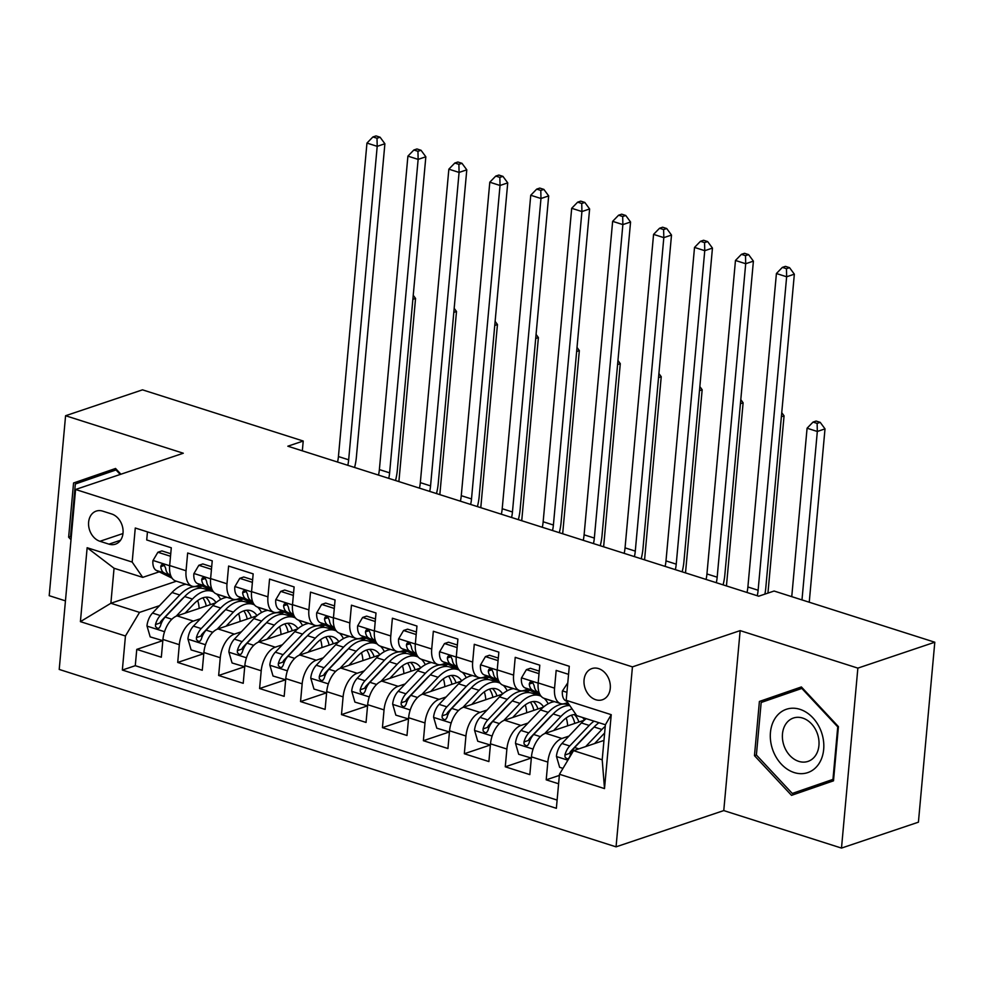 <?xml version="1.0" encoding="UTF-8"?>
<svg xmlns="http://www.w3.org/2000/svg" width="984" height="984" viewBox="0 0 984 984"><rect width="100%" height="100%" fill="white"/><g stroke="black" fill="none" stroke-linecap="round" stroke-linejoin="round"><path stroke-width="1.48" d="M598.579 668.603A16.457 12.755 -108.6 0 0 591.913 668.579A16.457 12.755 -108.6 0 0 584.127 684.114A16.457 12.755 -108.6 0 0 595.738 699.735A16.457 12.755 -108.6 0 0 602.405 699.759A16.457 12.755 -108.6 0 0 610.191 684.224A16.457 12.755 -108.6 0 0 598.579 668.603M841.492 848.085L857.864 668.124L740.153 630.621L723.769 810.582L841.492 848.085L918.416 822.181L934.8 642.22L774.088 591.027L758.701 596.206L287.832 446.207L303.22 441.029L142.508 389.836L65.584 415.728L49.2 595.689L65.448 600.867M723.769 810.582L616.058 846.843L59.212 669.44L75.584 489.478L632.441 666.881L616.058 846.843M568.567 674.347L556.169 670.399L554.558 688.148L538.174 682.933A20.566 11.291 107.7 0 0 544.25 698.382L560.622 703.597A20.566 11.291 -72.3 0 1 554.558 688.148M538.174 682.933L539.798 665.184L515.222 657.349L513.611 675.11L497.228 669.883A20.566 11.291 107.7 0 0 503.304 685.344L519.675 690.559A20.566 11.291 -72.3 0 1 513.611 675.11M497.228 669.883L498.851 652.134L474.276 644.311L472.664 662.06L456.281 656.845A20.566 11.291 107.7 0 0 462.357 672.293L478.728 677.509A20.566 11.291 -72.3 0 1 472.664 662.06M456.281 656.845L457.904 639.096L433.341 631.261L431.718 649.022L415.346 643.807A20.566 11.291 107.7 0 0 421.41 659.255L437.782 664.471A20.566 11.291 -72.3 0 1 431.718 649.022M415.346 643.807L416.958 626.045L392.395 618.223L390.771 635.971L374.4 630.756A20.566 11.291 107.7 0 0 380.464 646.205A39.335 21.587 -72.3 0 1 384.363 651.654M374.4 630.756L376.011 613.007L351.448 605.185L349.824 622.933L333.453 617.718A20.566 11.291 107.7 0 0 339.517 633.167L355.901 638.382A20.566 11.291 -72.3 0 1 349.824 622.933M333.453 617.718L335.064 599.957L310.501 592.134L308.89 609.883L292.506 604.668A20.566 11.291 107.7 0 0 298.57 620.117L314.954 625.344A20.566 11.291 -72.3 0 1 308.89 609.883M292.506 604.668L294.118 586.919L269.555 579.096L267.943 596.845L251.56 591.63A20.566 11.291 107.7 0 0 257.623 607.079L274.007 612.294A20.566 11.291 -72.3 0 1 267.943 596.845M251.56 591.63L253.171 573.869L228.608 566.046L226.996 583.795L210.613 578.58A20.566 11.291 107.7 0 0 216.689 594.029L233.06 599.256A20.566 11.291 -72.3 0 1 226.996 583.795M210.613 578.58L212.237 560.831L187.661 553.008L186.05 570.757A20.566 11.291 107.7 0 0 192.114 586.206A20.566 11.291 107.7 0 0 196.591 586.07L200.146 584.865M215.791 602.823L177.022 615.873A20.566 11.291 107.7 0 0 162.938 639.465L161.327 657.226L136.764 649.391L162.397 640.769M200.441 618.715L193.405 621.088A20.566 11.291 107.7 0 0 179.322 644.692L177.71 662.441L203.344 653.806M177.71 662.441L202.273 670.264L203.885 652.515A20.566 11.291 107.7 0 1 217.968 628.911L256.738 615.861M297.685 628.911L258.915 641.962A20.566 11.291 107.7 0 0 244.832 665.553L243.22 683.314L218.645 675.479L244.29 666.857M338.631 641.949L299.862 655A20.566 11.291 107.7 0 0 285.778 678.603L284.167 696.352L259.591 688.529L285.225 679.895M379.578 655L340.808 668.05A20.566 11.291 107.7 0 0 326.725 691.641L325.114 709.403L300.538 701.567L326.171 692.945M420.512 668.038L381.743 681.088A20.566 11.291 107.7 0 0 367.672 704.692L366.048 722.441L341.485 714.618L367.118 705.983M461.459 681.088L422.689 694.138A20.566 11.291 107.7 0 0 408.618 717.73L406.995 735.491L382.432 727.656L408.065 719.033M502.406 694.126L463.636 707.176A20.566 11.291 107.7 0 0 449.553 730.78L447.941 748.529L423.378 740.706L449.012 732.071M543.352 707.164L504.583 720.214A20.566 11.291 107.7 0 0 490.499 743.818L488.888 761.567L464.325 753.744L489.958 745.122M584.299 720.214L545.53 733.264A20.566 11.291 107.7 0 0 531.446 756.868L529.835 774.617L505.272 766.794L530.905 758.16M560.622 703.597A20.566 11.291 -72.3 0 0 565.099 703.462L567.743 702.576M519.675 690.559A20.566 11.291 -72.3 0 0 524.152 690.424L527.707 689.218M478.728 677.509A20.566 11.291 -72.3 0 0 483.206 677.373L486.76 676.18M437.782 664.471A20.566 11.291 -72.3 0 0 442.259 664.335L445.813 663.13M390.771 635.971A20.566 11.291 -72.3 0 0 396.847 651.42A20.566 11.291 -72.3 0 0 401.312 651.285L404.867 650.092M355.901 638.382A20.566 11.291 -72.3 0 0 360.365 638.247L363.932 637.042M314.954 625.344A20.566 11.291 -72.3 0 0 319.419 625.197L322.986 624.004M274.007 612.294A20.566 11.291 -72.3 0 0 278.484 612.159L282.039 610.953M233.06 599.256A20.566 11.291 -72.3 0 0 237.538 599.108L241.092 597.915M99.938 541.286L108.953 544.152A15.941 12.362 -108.6 0 0 115.411 544.177A15.941 12.362 -108.6 0 0 122.951 529.134A15.941 12.362 -108.6 0 0 111.696 513.992L102.693 511.127A15.941 12.362 -108.6 0 0 96.235 511.102A15.941 12.362 -108.6 0 0 88.695 526.157A15.941 12.362 -108.6 0 0 99.938 541.286L122.975 533.537M603.979 740.411L573.549 750.657L602.208 759.783L605.394 724.765L576.735 715.639L566.194 700.325L569.293 666.279L135.275 528.014L132.176 562.061L142.717 577.374L159.199 571.827M566.194 700.325L611.236 714.679L604.508 788.602L559.466 774.26L556.366 808.307L122.348 670.043L125.448 635.996L80.405 621.642L87.145 547.719L132.176 562.061M568.949 736.106L561.901 738.48L545.53 733.264M528.002 723.068L520.966 725.442L504.583 720.214M536.28 693.449L534.57 694.028M487.055 710.018L480.02 712.391L463.636 707.176M495.346 680.411L493.624 680.989M446.109 696.979L439.073 699.353L422.689 694.138M454.399 667.361L452.689 667.939M405.174 683.941L398.126 686.303L381.743 681.088M413.452 654.323L411.743 654.901M364.228 670.891L357.18 673.265L340.808 668.05M372.506 641.285L370.796 641.851M323.281 657.853L316.233 660.215L299.862 655M331.559 628.235L329.849 628.813M282.334 644.803L275.286 647.177L258.915 641.962M290.612 615.197L288.902 615.763M241.387 631.765L234.352 634.126L217.968 628.911M249.665 602.147L247.956 602.725M136.764 649.391L135.275 665.688L557.116 800.078M561.901 738.48A20.566 11.291 -72.3 0 0 547.83 762.083L546.206 779.832L558.604 783.781M505.272 766.794L506.883 749.033A20.566 11.291 -72.3 0 1 520.966 725.442M464.325 753.744L465.936 735.995A20.566 11.291 -72.3 0 1 480.02 712.391M423.378 740.706L424.99 722.945A20.566 11.291 -72.3 0 1 439.073 699.353M382.432 727.656L384.043 709.907A20.566 11.291 -72.3 0 1 398.126 686.303M341.485 714.618L343.096 696.856A20.566 11.291 -72.3 0 1 357.18 673.265M300.538 701.567L302.162 683.819A20.566 11.291 -72.3 0 1 316.233 660.215M259.591 688.529L261.215 670.781A20.566 11.291 -72.3 0 1 275.286 647.177M218.645 675.479L220.268 657.73A20.566 11.291 -72.3 0 1 234.352 634.126M147.452 531.901L146.714 539.958L171.29 547.781L169.666 565.542A20.566 11.291 107.7 0 0 175.742 580.99L192.114 586.206M142.717 577.374L114.058 568.248L110.872 603.266L139.531 612.392L125.448 635.996M176.407 581.2L110.872 603.266L80.405 621.642M208.719 589.108L207.009 589.674M159.494 605.677L139.531 612.392M857.864 668.124L934.8 642.22M740.153 630.621L632.441 666.881M75.584 489.478L183.295 453.23L65.584 415.728M302.334 450.82L303.22 441.029M135.275 665.688L122.348 670.043M207.735 589.908L209.297 589.379M216.787 594.152L226.763 597.337M546.206 779.832L559.367 775.404M248.681 602.958L250.231 602.429M257.734 607.202L267.709 610.375M289.628 615.996L291.178 615.467M298.669 620.24L308.656 623.426M330.575 629.047L332.125 628.518M339.615 633.29L349.603 636.464M371.509 642.085L373.071 641.556M380.562 646.328L390.55 649.514M412.456 655.123L414.018 654.606M421.509 659.378L431.484 662.552M453.403 668.173L454.965 667.644M462.455 672.416L472.431 675.602M494.349 681.211L495.911 680.694M503.402 685.467L513.377 688.64M535.296 694.261L536.858 693.732M544.349 698.505L554.324 701.69M559.466 774.26L573.549 750.657M114.058 568.248L87.145 547.719M611.236 714.679L605.394 724.765M604.508 788.602L602.208 759.783M120.921 474.226L115.546 468.47L73.566 482.984L68.634 537.178L71.02 539.724M838.429 726.635L801.382 686.943L759.402 701.457L754.47 755.663L791.517 795.343L833.497 780.829L838.429 726.635L837.741 726.881L832.956 779.389L792.28 793.448L756.389 754.999L761.173 702.49L801.837 688.431L837.741 726.881M115.632 468.556L86.494 478.63L86.358 480.192M71.242 537.252L70.565 536.514L68.634 537.178M86.494 478.63L73.566 482.984M801.468 687.041L772.329 697.115L772.182 698.677M803.276 789.746L804.359 790.902M756.401 755.011L754.47 755.663M772.329 697.115L759.402 701.457M170.441 557.092L170.171 556.157L157.883 552.245L152.914 560.671A13.628 7.478 107.7 0 0 156.37 570.437L172.102 578.198M196.222 586.181A39.335 21.587 107.7 0 0 202.569 586.07M170.749 553.721L161.893 550.905L157.883 552.245M170.613 575.234L169.063 574.471A13.628 7.478 -72.3 0 1 165.644 568.235L164.402 565.517L162.84 564.582L161.364 564.927L160.736 566.673A13.628 7.478 107.7 0 0 164.156 572.909L171.032 576.304M337.561 462.049A25.707 14.108 107.7 0 0 338.434 456.551L366.958 143.074L377.204 146.333L377.007 138.252L380.095 137.219L375.999 135.915L372.911 136.948L377.007 138.252M347.807 465.309A25.707 14.108 107.7 0 0 348.668 459.811L377.204 146.333L384.892 143.75L356.368 457.216A38.561 21.168 -72.3 0 1 354.584 467.474M384.892 143.75L380.095 137.219M372.911 136.948L366.958 143.074M185.14 613.143L193.725 604.078A32.644 17.921 -72.3 0 1 209.9 597.62A32.644 17.921 -72.3 0 1 216.049 602.602M176.173 616.205L192.446 599.035A39.335 21.587 -72.3 0 1 211.929 591.249A39.335 21.587 -72.3 0 1 213.565 591.901M216.628 594.016A39.335 21.587 -72.3 0 1 220.588 599.477M162.84 640.67L150.183 636.882L146.973 625.849A13.628 7.478 -72.3 0 1 152.495 613.057L171.979 592.516A39.335 21.587 -72.3 0 1 186.025 584.262M197.686 600.56A32.644 17.921 -72.3 0 1 199.174 608.419M162.471 640.793L162.889 640.08M201.609 588.26A39.335 21.587 107.7 0 0 199.235 587.202A39.335 21.587 107.7 0 0 179.752 594.988L160.269 615.541A13.628 7.478 107.7 0 0 155.472 624.545L155.57 626.636L157.563 628.432L159.162 628.063L160.38 626.119A13.628 7.478 -72.3 0 1 165.189 617.103L184.672 596.562A39.335 21.587 -72.3 0 1 204.155 588.764L211.929 591.249M210.392 604.643A32.644 17.921 107.7 0 0 205.754 597.19M155.472 624.545L159.9 623.057A6.937 3.813 -72.3 0 1 161.56 620.584L181.031 600.043A32.644 17.921 -72.3 0 1 183.897 597.362M202.852 597.817A32.644 17.921 -72.3 0 1 206.283 606.021M412.862 299.345L415.555 298.447L398.889 481.582M415.555 298.447L413.231 295.286M70.565 536.514L75.338 484.005L116.014 469.946L120.22 474.46M116.715 469.712L116.014 469.946M775.454 717.791A33.419 25.904 -108.6 0 0 781.259 764.076A33.419 25.904 -108.6 0 0 818.676 764.088A33.419 25.904 -108.6 0 0 812.858 717.803A33.419 25.904 -108.6 0 0 775.454 717.791M785.909 723.867A22.878 17.737 -108.6 0 0 786.388 750.854A22.878 17.737 -108.6 0 0 807.999 761.395A22.878 17.737 -108.6 0 0 815.502 755.564A22.878 17.737 -108.6 0 0 815.023 728.578A22.878 17.737 -108.6 0 0 793.411 718.025A22.878 17.737 -108.6 0 0 785.909 723.867M833.632 779.266L792.28 793.448M833.645 779.156L832.956 779.389M802.538 688.185L801.837 688.431M211.388 570.13L211.117 569.207L198.829 565.296L193.86 573.709A13.628 7.478 107.7 0 0 197.317 583.475L213.048 591.236M237.169 599.231A39.335 21.587 107.7 0 0 243.515 599.108M211.695 566.772L202.839 563.943L198.829 565.296M211.56 588.284L210.01 587.522A13.628 7.478 -72.3 0 1 206.591 581.273L205.348 578.555L203.786 577.633L202.31 577.965L201.683 579.711A13.628 7.478 107.7 0 0 205.102 585.96L211.978 589.354M378.508 475.087A25.707 14.108 107.7 0 0 379.381 469.589L407.905 156.124L418.138 159.383L417.954 151.302L421.029 150.269L416.933 148.965L413.858 149.999L417.954 151.302M388.742 478.347A25.707 14.108 107.7 0 0 389.615 472.849L418.138 159.383L425.838 156.788L397.315 470.266A38.561 21.168 -72.3 0 1 395.531 480.512M425.838 156.788L421.029 150.269M413.858 149.999L407.905 156.124M252.334 583.18L252.064 582.245L239.776 578.334L234.795 586.759A13.628 7.478 107.7 0 0 238.263 596.525L253.995 604.287M278.115 612.269A39.335 21.587 107.7 0 0 284.462 612.159M252.642 579.81L243.774 576.993L239.776 578.334M252.494 601.322L250.957 600.56A13.628 7.478 -72.3 0 1 247.537 594.324L246.283 591.605L244.733 590.671L243.245 591.015L242.63 592.762A13.628 7.478 107.7 0 0 246.049 598.998L252.925 602.393M419.455 488.138A25.707 14.108 107.7 0 0 420.328 482.64L448.852 169.162L459.085 172.421L458.901 164.34L461.976 163.307L457.88 162.003L454.805 163.037L458.901 164.34M429.688 491.397A25.707 14.108 107.7 0 0 430.562 485.899L459.085 172.421L466.785 169.838L438.249 483.304A38.561 21.168 -72.3 0 1 436.478 493.562M466.785 169.838L461.976 163.307M454.805 163.037L448.852 169.162M293.281 596.218L293.011 595.295L280.723 591.384L275.741 599.797A13.628 7.478 107.7 0 0 279.21 609.563L294.942 617.325M319.062 625.307A39.335 21.587 107.7 0 0 325.409 625.197M293.576 592.86L284.72 590.031L280.723 591.384M293.441 614.373L291.904 613.61A13.628 7.478 -72.3 0 1 288.484 607.362L287.23 604.643L285.68 603.721L284.192 604.053L283.577 605.8A13.628 7.478 107.7 0 0 286.984 612.036L293.872 615.443M460.401 501.176A25.707 14.108 107.7 0 0 461.275 495.678L489.798 182.2L500.032 185.472L499.847 177.391L502.922 176.357L498.827 175.054L495.752 176.087L499.847 177.391M470.635 504.435A25.707 14.108 107.7 0 0 471.508 498.937L500.032 185.472L507.732 182.876L479.196 496.354A38.561 21.168 -72.3 0 1 477.412 506.6M507.732 182.876L502.922 176.357M495.752 176.087L489.798 182.2M334.216 609.256L333.957 608.333L321.67 604.422L316.688 612.847A13.628 7.478 107.7 0 0 320.157 622.601L335.888 630.375M360.009 638.358A39.335 21.587 107.7 0 0 366.356 638.247M334.523 605.898L325.667 603.081L321.67 604.422M334.388 627.411L332.85 626.648A13.628 7.478 -72.3 0 1 329.431 620.412L328.176 617.694L326.627 616.759L325.138 617.103L324.511 618.85A13.628 7.478 107.7 0 0 327.93 625.086L334.818 628.481M501.348 514.226A25.707 14.108 107.7 0 0 502.209 508.728L530.745 195.25L540.979 198.51L540.794 190.429L543.869 189.395L539.773 188.092L536.698 189.125L540.794 190.429M511.582 517.486A25.707 14.108 107.7 0 0 512.455 511.988L540.979 198.51L548.678 195.914L520.142 509.392A38.561 21.168 -72.3 0 1 518.359 519.638M548.678 195.914L543.869 189.395M536.698 189.125L530.745 195.25M226.086 626.181L234.672 617.128A32.644 17.921 -72.3 0 1 250.846 610.658A32.644 17.921 -72.3 0 1 256.996 615.652M217.12 629.243L233.392 612.085A39.335 21.587 -72.3 0 1 252.876 604.287A39.335 21.587 -72.3 0 1 254.512 604.951M257.574 607.067A39.335 21.587 -72.3 0 1 261.535 612.515M203.774 653.708L191.13 649.92L187.919 638.887A13.628 7.478 -72.3 0 1 193.442 626.107L212.913 605.554A39.335 21.587 -72.3 0 1 226.972 597.313M238.632 613.61A32.644 17.921 -72.3 0 1 240.108 621.457M203.417 653.831L203.836 653.13M242.556 601.298A39.335 21.587 107.7 0 0 240.182 600.252A39.335 21.587 107.7 0 0 220.699 608.038L201.216 628.579A13.628 7.478 107.7 0 0 196.419 637.595L196.505 639.674L198.51 641.482L200.109 641.101L201.326 639.157A13.628 7.478 -72.3 0 1 206.136 630.154L225.607 609.6A39.335 21.587 -72.3 0 1 245.102 601.814L252.876 604.287M251.338 617.681A32.644 17.921 107.7 0 0 246.701 610.24M196.419 637.595L200.847 636.107A6.937 3.813 -72.3 0 1 202.507 633.622L221.978 613.081A32.644 17.921 -72.3 0 1 224.844 610.412M243.798 610.867A32.644 17.921 -72.3 0 1 247.23 619.071M453.808 312.395L456.502 311.485L439.836 494.632M456.502 311.485L454.178 308.324M267.033 639.231L275.618 630.166A32.644 17.921 -72.3 0 1 291.793 623.708A32.644 17.921 -72.3 0 1 297.943 628.69M258.066 642.294L274.339 625.123A39.335 21.587 -72.3 0 1 293.822 617.337A39.335 21.587 -72.3 0 1 295.458 617.989M298.521 620.104A39.335 21.587 -72.3 0 1 302.482 625.566M244.721 666.758L232.076 662.97L228.866 651.937A13.628 7.478 -72.3 0 1 234.389 639.145L253.86 618.604A39.335 21.587 -72.3 0 1 267.906 610.351M279.579 626.648A32.644 17.921 -72.3 0 1 281.055 634.508M244.364 666.881L244.782 666.168M283.503 614.336A39.335 21.587 107.7 0 0 281.129 613.29A39.335 21.587 107.7 0 0 261.646 621.076L242.162 641.63A13.628 7.478 107.7 0 0 237.353 650.633L237.452 652.724L239.456 654.52L241.043 654.151L242.273 652.207A13.628 7.478 -72.3 0 1 247.082 643.192L266.553 622.651A39.335 21.587 -72.3 0 1 286.049 614.852L293.822 617.337M292.285 630.732A32.644 17.921 107.7 0 0 287.648 623.278M237.353 650.633L241.781 649.145A6.937 3.813 -72.3 0 1 243.442 646.673L262.925 626.119A32.644 17.921 -72.3 0 1 265.791 623.45M284.733 623.905A32.644 17.921 -72.3 0 1 288.164 632.109M494.755 325.433L497.449 324.523L480.782 507.67M497.449 324.523L495.124 321.374M307.98 652.269L316.565 643.216A32.644 17.921 -72.3 0 1 332.74 636.746A32.644 17.921 -72.3 0 1 338.89 641.74M299.013 655.332L315.286 638.161A39.335 21.587 -72.3 0 1 334.769 630.375A39.335 21.587 -72.3 0 1 336.405 631.039M339.468 633.155A39.335 21.587 -72.3 0 1 343.416 638.604M285.668 679.796L273.023 676.008L269.813 664.975A13.628 7.478 -72.3 0 1 275.335 652.195L294.806 631.642A39.335 21.587 -72.3 0 1 308.853 623.401M320.526 639.698A32.644 17.921 -72.3 0 1 322.002 647.546M285.298 679.919L285.717 679.218M324.449 627.386A39.335 21.587 107.7 0 0 322.076 626.341A39.335 21.587 107.7 0 0 302.592 634.126L283.109 654.668A13.628 7.478 107.7 0 0 278.3 663.683L278.398 665.762L280.403 667.57L281.99 667.189L283.22 665.245A13.628 7.478 -72.3 0 1 288.017 656.242L307.5 635.689A39.335 21.587 -72.3 0 1 326.983 627.903L334.769 630.375M333.232 643.77A32.644 17.921 107.7 0 0 328.594 636.328M278.3 663.683L282.728 662.195A6.937 3.813 -72.3 0 1 284.388 659.711L303.872 639.169A32.644 17.921 -72.3 0 1 306.737 636.5M325.679 636.956A32.644 17.921 -72.3 0 1 329.111 645.16M535.702 338.484L538.396 337.573L521.729 520.721M538.396 337.573L536.071 334.412M348.926 665.307L357.512 656.254A32.644 17.921 -72.3 0 1 373.686 649.784A32.644 17.921 -72.3 0 1 379.824 654.778M339.947 668.382L356.233 651.211A39.335 21.587 -72.3 0 1 375.716 643.425A39.335 21.587 -72.3 0 1 377.352 644.077M326.614 692.847L313.97 689.058L310.76 678.025A13.628 7.478 -72.3 0 1 316.27 665.233L335.753 644.692A39.335 21.587 -72.3 0 1 349.8 636.439M361.472 652.736A32.644 17.921 -72.3 0 1 362.948 660.596M326.245 692.97L326.663 692.256M365.396 640.424A39.335 21.587 107.7 0 0 363.022 639.379A39.335 21.587 107.7 0 0 343.539 647.164L324.056 667.718A13.628 7.478 107.7 0 0 319.247 676.721L319.345 678.812L321.337 680.608L322.937 680.239L324.166 678.284A13.628 7.478 -72.3 0 1 328.963 669.28L348.447 648.727A39.335 21.587 -72.3 0 1 367.93 640.941L375.716 643.425M374.178 656.808A32.644 17.921 107.7 0 0 369.529 649.366M319.247 676.721L323.674 675.233A6.937 3.813 -72.3 0 1 325.335 672.761L344.818 652.207A32.644 17.921 -72.3 0 1 347.684 649.538M366.626 649.994A32.644 17.921 -72.3 0 1 370.058 658.198M576.649 351.522L579.342 350.612L562.676 533.759M579.342 350.612L577.018 347.45M375.162 622.306L374.892 621.384L362.616 617.46L357.635 625.885A13.628 7.478 107.7 0 0 361.103 635.652L376.823 643.413M400.955 651.396A39.335 21.587 107.7 0 0 407.302 651.285M375.47 618.936L366.614 616.119L362.616 617.46M375.334 640.449L373.797 639.698A13.628 7.478 -72.3 0 1 370.378 633.45L369.123 630.732L367.561 629.809L366.085 630.141L365.458 631.888A13.628 7.478 107.7 0 0 368.877 638.124L375.765 641.531M542.295 527.264A25.707 14.108 107.7 0 0 543.156 521.766L571.692 208.288L581.925 211.548L581.741 203.479L584.816 202.433L580.72 201.13L577.645 202.175L581.741 203.479M552.528 530.524A25.707 14.108 107.7 0 0 553.402 525.025L581.925 211.548L589.613 208.965L561.089 522.442A38.561 21.168 -72.3 0 1 559.306 532.688M589.613 208.965L584.816 202.433M577.645 202.175L571.692 208.288M389.873 678.357L398.458 669.304A32.644 17.921 -72.3 0 1 414.633 662.835A32.644 17.921 -72.3 0 1 420.771 667.829M380.894 681.42L397.167 664.249A39.335 21.587 -72.3 0 1 416.662 656.463A39.335 21.587 -72.3 0 1 418.298 657.127M421.361 659.231A39.335 21.587 -72.3 0 1 425.309 664.692M367.561 705.885L354.916 702.096L351.706 691.063A13.628 7.478 -72.3 0 1 357.217 678.284L376.7 657.73A39.335 21.587 -72.3 0 1 390.746 649.489M402.419 665.787A32.644 17.921 -72.3 0 1 403.895 673.634M367.192 706.008L367.61 705.307M406.331 653.474A39.335 21.587 107.7 0 0 403.969 652.417A39.335 21.587 107.7 0 0 384.473 660.215L365.002 680.756A13.628 7.478 107.7 0 0 360.193 689.772L360.292 691.85L362.284 693.659L363.883 693.277L365.113 691.334A13.628 7.478 -72.3 0 1 369.91 682.318L389.393 661.777A39.335 21.587 -72.3 0 1 408.877 653.991L416.662 656.463M415.113 669.858A32.644 17.921 107.7 0 0 410.476 662.416M360.193 689.772L364.621 688.271A6.937 3.813 -72.3 0 1 366.282 685.799L385.765 665.258A32.644 17.921 -72.3 0 1 388.631 662.576M407.573 663.044A32.644 17.921 -72.3 0 1 411.004 671.236M617.583 364.572L620.289 363.662L603.622 546.809M620.289 363.662L617.964 360.501M416.109 635.344L415.838 634.422L403.563 630.51L398.582 638.936A13.628 7.478 107.7 0 0 402.05 648.69L417.769 656.451M441.902 664.446A39.335 21.587 107.7 0 0 448.249 664.335M416.416 631.986L407.561 629.157L403.563 630.51M416.281 653.499L414.744 652.736A13.628 7.478 -72.3 0 1 411.324 646.5L410.07 643.77L408.508 642.847L407.032 643.179L406.404 644.926A13.628 7.478 107.7 0 0 409.824 651.174L416.712 654.569M583.241 540.314A25.707 14.108 107.7 0 0 584.102 534.816L612.638 221.338L622.872 224.598L622.688 216.517L625.763 215.484L621.667 214.18L618.592 215.213L622.688 216.517M593.475 543.574A25.707 14.108 107.7 0 0 594.336 538.076L622.872 224.598L630.559 222.003L602.036 535.481A38.561 21.168 -72.3 0 1 600.252 545.726M630.559 222.003L625.763 215.484M618.592 215.213L612.638 221.338M430.808 691.395L439.405 682.342A32.644 17.921 -72.3 0 1 455.58 675.873A32.644 17.921 -72.3 0 1 461.717 680.866M421.841 694.458L438.114 677.299A39.335 21.587 -72.3 0 1 457.597 669.514A39.335 21.587 -72.3 0 1 459.245 670.166M462.308 672.281A39.335 21.587 -72.3 0 1 466.256 677.742M408.508 718.935L395.851 715.147L392.653 704.114A13.628 7.478 -72.3 0 1 398.163 691.321L417.647 670.781A39.335 21.587 -72.3 0 1 431.693 662.527M443.366 678.825A32.644 17.921 -72.3 0 1 444.842 686.684M408.139 719.058L408.557 718.345M447.277 666.512A39.335 21.587 107.7 0 0 444.916 665.467A39.335 21.587 107.7 0 0 425.42 673.253L405.949 693.806A13.628 7.478 107.7 0 0 401.14 702.81L401.238 704.888L403.231 706.696L404.83 706.327L406.048 704.372A13.628 7.478 -72.3 0 1 410.857 695.368L430.34 674.815A39.335 21.587 -72.3 0 1 449.823 667.029L457.597 669.514M456.059 682.896A32.644 17.921 107.7 0 0 451.422 675.454M401.14 702.81L405.568 701.321A6.937 3.813 -72.3 0 1 407.228 698.849L426.712 678.296A32.644 17.921 -72.3 0 1 429.577 675.627M448.519 676.082A32.644 17.921 -72.3 0 1 451.951 684.286M658.53 377.61L661.236 376.7L644.569 559.847M661.236 376.7L658.899 373.539M457.056 648.394L456.785 647.472L444.497 643.548L439.528 651.974A13.628 7.478 107.7 0 0 442.984 661.74L458.716 669.501M482.837 677.484A39.335 21.587 107.7 0 0 489.183 677.373M457.363 645.024L448.507 642.208L444.497 643.548M457.228 666.537L455.678 665.787A13.628 7.478 -72.3 0 1 452.259 659.538L451.016 656.82L449.454 655.898L447.978 656.23L447.351 657.976A13.628 7.478 107.7 0 0 450.77 664.212L457.646 667.607M624.176 553.352A25.707 14.108 107.7 0 0 625.049 547.854L653.573 234.377L663.819 237.636L663.622 229.567L666.709 228.522L662.613 227.218L659.538 228.263L663.622 229.567M634.422 556.612A25.707 14.108 107.7 0 0 635.283 551.114L663.819 237.636L671.506 235.053L642.982 548.531A38.561 21.168 -72.3 0 1 641.199 558.777M671.506 235.053L666.709 228.522M659.538 228.263L653.573 234.377M471.754 704.446L480.34 695.38A32.644 17.921 -72.3 0 1 496.514 688.923A32.644 17.921 -72.3 0 1 502.664 693.904M462.787 707.508L479.06 690.337A39.335 21.587 -72.3 0 1 498.544 682.552A39.335 21.587 -72.3 0 1 500.179 683.216M503.254 685.319A39.335 21.587 -72.3 0 1 507.203 690.78M449.454 731.973L436.798 728.185L433.587 717.151A13.628 7.478 -72.3 0 1 439.11 704.372L458.593 683.819A39.335 21.587 -72.3 0 1 472.64 675.577M484.3 691.863A32.644 17.921 -72.3 0 1 485.788 699.722M449.085 732.096L449.503 731.395M488.224 679.563A39.335 21.587 107.7 0 0 485.85 678.505A39.335 21.587 107.7 0 0 466.367 686.303L446.884 706.844A13.628 7.478 107.7 0 0 442.087 715.86L442.185 717.939L444.178 719.747L445.777 719.365L446.994 717.422A13.628 7.478 -72.3 0 1 451.804 708.406L471.287 687.865A39.335 21.587 -72.3 0 1 490.77 680.079L498.544 682.552M497.006 695.946A32.644 17.921 107.7 0 0 492.369 688.505M442.087 715.86L446.515 714.359A6.937 3.813 -72.3 0 1 448.175 711.887L467.646 691.346A32.644 17.921 -72.3 0 1 470.524 688.665M489.466 689.132A32.644 17.921 -72.3 0 1 492.898 697.324M699.476 390.66L702.17 389.75L685.504 572.885M702.17 389.75L699.845 386.589M498.002 661.433L497.732 660.51L485.444 656.599L480.475 665.024A13.628 7.478 107.7 0 0 483.931 674.778L499.663 682.539M523.783 690.534A39.335 21.587 107.7 0 0 530.13 690.424M498.31 658.075L489.454 655.246L485.444 656.599M498.175 679.587L496.625 678.825A13.628 7.478 -72.3 0 1 493.205 672.589L491.963 669.858L490.401 668.936L488.925 669.268L488.298 671.014A13.628 7.478 107.7 0 0 491.717 677.263L498.593 680.657M665.122 566.403A25.707 14.108 107.7 0 0 665.996 560.892L694.519 247.427L704.753 250.686L704.569 242.605L707.644 241.572L703.56 240.268L700.473 241.301L704.569 242.605M675.356 569.662A25.707 14.108 107.7 0 0 676.229 564.164L704.753 250.686L712.453 248.091L683.929 561.569A38.561 21.168 -72.3 0 1 682.146 571.815M712.453 248.091L707.644 241.572M700.473 241.301L694.519 247.427M512.701 717.484L521.286 708.431A32.644 17.921 -72.3 0 1 537.461 701.961A32.644 17.921 -72.3 0 1 543.611 706.955M503.734 720.546L520.007 703.388A39.335 21.587 -72.3 0 1 539.49 695.602A39.335 21.587 -72.3 0 1 541.126 696.254M544.189 698.369A39.335 21.587 -72.3 0 1 548.149 703.831M490.389 745.023L477.744 741.223L474.534 730.189A13.628 7.478 -72.3 0 1 480.057 717.41L499.54 696.869A39.335 21.587 -72.3 0 1 513.587 688.615M525.247 704.913A32.644 17.921 -72.3 0 1 526.723 712.76M490.032 745.146L490.45 744.433M529.171 692.601A39.335 21.587 107.7 0 0 526.797 691.555A39.335 21.587 107.7 0 0 507.313 699.341L487.83 719.894A13.628 7.478 107.7 0 0 483.033 728.898L483.119 730.977L485.124 732.785L486.723 732.416L487.941 730.46A13.628 7.478 -72.3 0 1 492.75 721.456L512.233 700.903A39.335 21.587 -72.3 0 1 531.717 693.117L539.49 695.602M537.953 708.984A32.644 17.921 107.7 0 0 533.316 701.543M483.033 728.898L487.461 727.41A6.937 3.813 -72.3 0 1 489.122 724.937L508.593 704.384A32.644 17.921 -72.3 0 1 511.459 701.715M530.413 702.17A32.644 17.921 -72.3 0 1 533.845 710.374M740.423 403.698L743.117 402.788L726.45 585.935M743.117 402.788L740.792 399.627M538.949 674.483L538.678 673.548L526.391 669.637L521.409 678.062A13.628 7.478 107.7 0 0 524.878 687.828L540.61 695.59M564.73 703.572A39.335 21.587 107.7 0 0 568.629 703.867M539.257 671.113L530.388 668.296L526.391 669.637M539.109 692.625L537.572 691.863A13.628 7.478 -72.3 0 1 534.152 685.627L532.898 682.908L531.348 681.986L529.872 682.318L529.244 684.064A13.628 7.478 107.7 0 0 532.664 690.301L539.539 693.695M706.069 579.441A25.707 14.108 107.7 0 0 706.942 573.943L735.466 260.465L745.7 263.724L745.515 255.655L748.59 254.61L744.494 253.306L741.419 254.339L745.515 255.655M716.303 582.7A25.707 14.108 107.7 0 0 717.176 577.202L745.7 263.724L753.4 261.141L724.864 574.607A38.561 21.168 -72.3 0 1 723.092 584.865M753.4 261.141L748.59 254.61M741.419 254.339L735.466 260.465M553.648 730.534L562.233 721.469A32.644 17.921 -72.3 0 1 575.997 714.556M582.479 717.471A32.644 17.921 -72.3 0 1 584.558 719.993M544.681 733.597L560.954 716.426A39.335 21.587 -72.3 0 1 572.061 708.849M531.335 758.061L518.691 754.273L515.481 743.24A13.628 7.478 -72.3 0 1 521.003 730.46L540.474 709.907A39.335 21.587 -72.3 0 1 554.533 701.654M566.194 717.951A32.644 17.921 -72.3 0 1 567.67 725.811M530.979 758.184L531.397 757.483M569.699 705.417A39.335 21.587 107.7 0 0 567.743 704.593A39.335 21.587 107.7 0 0 548.26 712.379L528.777 732.932A13.628 7.478 107.7 0 0 523.98 741.936L524.066 744.027L526.071 745.823L527.67 745.454L528.888 743.51A13.628 7.478 -72.3 0 1 533.697 734.495L553.168 713.954A39.335 21.587 -72.3 0 1 569.847 705.626M578.899 722.035A32.644 17.921 107.7 0 0 574.262 714.581M523.98 741.936L528.408 740.448A6.937 3.813 -72.3 0 1 530.068 737.975L549.539 717.434A32.644 17.921 -72.3 0 1 552.405 714.753M571.347 715.22A32.644 17.921 -72.3 0 1 574.779 723.412M781.37 416.736L784.064 415.838L767.938 593.106M784.064 415.838L781.739 412.677M567.793 682.822L562.356 691.112A13.628 7.478 107.7 0 0 565.825 700.866L566.956 701.42M747.016 592.479A25.707 14.108 107.7 0 0 747.889 586.981L776.413 273.515L786.646 276.775L786.462 268.693L789.537 267.66L785.441 266.356L782.366 267.39L786.462 268.693M757.25 595.75A25.707 14.108 107.7 0 0 758.123 590.24L786.646 276.775L794.346 274.179L765.81 587.657A38.561 21.168 -72.3 0 1 764.888 594.127M794.346 274.179L789.537 267.66M782.366 267.39L776.413 273.515M594.594 743.572L603.18 734.519A32.644 17.921 -72.3 0 1 604.643 733.068M585.689 746.573L601.9 729.476A39.335 21.587 -72.3 0 1 605.258 726.327M562.971 768.381L559.638 767.311L556.427 756.278A13.628 7.478 -72.3 0 1 561.95 743.498L581.421 722.945A39.335 21.587 -72.3 0 1 586.255 718.677M594.029 721.149A39.335 21.587 107.7 0 0 589.207 725.429L569.724 745.97A13.628 7.478 107.7 0 0 564.914 754.986L565.013 757.065L567.018 758.873L568.604 758.504L569.834 756.548A13.628 7.478 -72.3 0 1 574.644 747.545L594.115 726.991A39.335 21.587 -72.3 0 1 598.948 722.711M564.914 754.986L569.342 753.498A6.937 3.813 -72.3 0 1 571.003 751.026L590.486 730.472A32.644 17.921 -72.3 0 1 593.352 727.803M801.985 599.92L817.323 431.472L807.077 428.212L791.751 596.648M816.117 421.054L813.03 422.087L817.126 423.391L820.213 422.357L816.117 421.054M817.126 423.391L817.323 431.472L825.01 428.876L809.242 602.22M825.01 428.876L820.213 422.357M813.03 422.087L807.077 428.212M193.405 621.088L177.022 615.873M179.322 644.692L162.938 639.465M547.83 762.083L531.446 756.868M506.883 749.033L490.499 743.818M465.936 735.995L449.553 730.78M424.99 722.945L408.618 717.73M384.043 709.907L367.672 704.692M343.096 696.856L326.725 691.641M302.162 683.819L285.778 678.603M261.215 670.781L244.832 665.553M220.268 657.73L203.885 652.515M186.05 570.757L169.666 565.542M120.528 540.253L108.953 544.152M169.654 565.751L153.037 560.462M164.156 572.909L156.37 570.437M170.503 574.939L169.063 574.471M338.434 456.551L348.668 459.811M164.34 565.456L160.736 566.673M147.059 626.119L164.562 631.703M184.672 596.562L192.446 599.035M171.979 592.516L179.752 594.988M165.189 617.103L171.868 619.231M152.495 613.057L160.269 615.541M210.601 578.801L193.983 573.5M205.102 585.96L197.317 583.475M211.449 587.977L210.01 587.522M379.381 469.589L389.615 472.849M205.287 578.494L201.683 579.711M251.547 591.839L234.918 586.55M246.049 598.998L238.263 596.525M252.396 601.027L250.957 600.56M420.328 482.64L430.562 485.899M246.234 591.544L242.63 592.762M292.482 604.889L275.864 599.588M286.984 612.036L279.21 609.563M293.343 614.065L291.904 613.61M461.275 495.678L471.508 498.937M287.18 604.582L283.577 605.8M333.428 617.927L316.811 612.638M327.93 625.086L320.157 622.601M334.289 627.103L332.85 626.648M502.209 508.728L512.455 511.988M328.127 617.632L324.511 618.85M188.005 639.169L205.508 644.741M225.607 609.6L233.392 612.085M212.913 605.554L220.699 608.038M206.136 630.154L212.815 632.281M193.442 626.107L201.216 628.579M228.952 652.207L246.455 657.792M266.553 622.651L274.339 625.123M253.86 618.604L261.646 621.076M247.082 643.192L253.761 645.319M234.389 639.145L242.162 641.63M269.887 665.258L287.402 670.83M307.5 635.689L315.286 638.161M294.806 631.642L302.592 634.126M288.017 656.242L294.708 658.37M275.335 652.195L283.109 654.668M310.833 678.296L328.336 683.868M348.447 648.727L356.233 651.211M335.753 644.692L343.539 647.164M328.963 669.28L335.655 671.408M316.27 665.233L324.056 667.718M374.375 630.978L357.758 625.676M368.877 638.124L361.103 635.652M375.236 640.154L373.797 639.698M543.156 521.766L553.402 525.025M369.074 630.67L365.458 631.888M351.78 691.346L369.283 696.918M389.393 661.777L397.167 664.249M376.7 657.73L384.473 660.215M369.91 682.318L376.589 684.446M357.217 678.284L365.002 680.756M415.322 644.016L398.704 638.727M409.824 651.174L402.05 648.69M416.171 653.191L414.744 652.736M584.102 534.816L594.336 538.076M410.008 643.721L406.404 644.926M392.727 704.384L410.23 709.956M430.34 674.815L438.114 677.299M417.647 670.781L425.42 673.253M410.857 695.368L417.536 697.496M398.163 691.321L405.949 693.806M456.268 657.066L439.651 651.765M450.77 664.212L442.984 661.74M457.117 666.242L455.678 665.787M625.049 547.854L635.283 551.114M450.955 656.759L447.351 657.976M433.673 717.422L451.176 723.006M471.287 687.865L479.06 690.337M458.593 683.819L466.367 686.303M451.804 708.406L458.483 710.534M439.11 704.372L446.884 706.844M497.215 670.104L480.598 664.815M491.717 677.263L483.931 674.778M498.064 679.28L496.625 678.825M665.996 560.892L676.229 564.164M491.902 669.809L488.298 671.014M474.62 730.472L492.123 736.044M512.233 700.903L520.007 703.388M499.54 696.869L507.313 699.341M492.75 721.456L499.429 723.584M480.057 717.41L487.83 719.894M538.162 683.142L521.532 677.853M532.664 690.301L524.878 687.828M539.011 692.33L537.572 691.863M706.942 573.943L717.176 577.202M532.848 682.847L529.244 684.064M515.567 743.51L533.07 749.095M553.168 713.954L560.954 716.426M540.474 709.907L548.26 712.379M533.697 734.495L540.376 736.622M521.003 730.46L528.777 732.932M566.932 692.318L562.479 690.891M566.784 701.174L565.825 700.866M747.889 586.981L758.123 590.24M556.501 756.561L567.866 760.177M594.115 726.991L601.9 729.476M581.421 722.945L589.207 725.429M574.644 747.545L578.838 748.873M561.95 743.498L569.724 745.97M396.847 651.42L380.464 646.205M199.235 587.202L196.123 586.206M240.182 600.252L237.07 599.256M281.129 613.29L278.017 612.294M322.076 626.341L318.964 625.344M363.022 639.379L359.91 638.382M403.969 652.417L400.845 651.433M444.916 665.467L441.791 664.471M485.85 678.505L482.738 677.521M526.797 691.555L523.685 690.559M567.743 704.593L564.631 703.609"/></g></svg>
